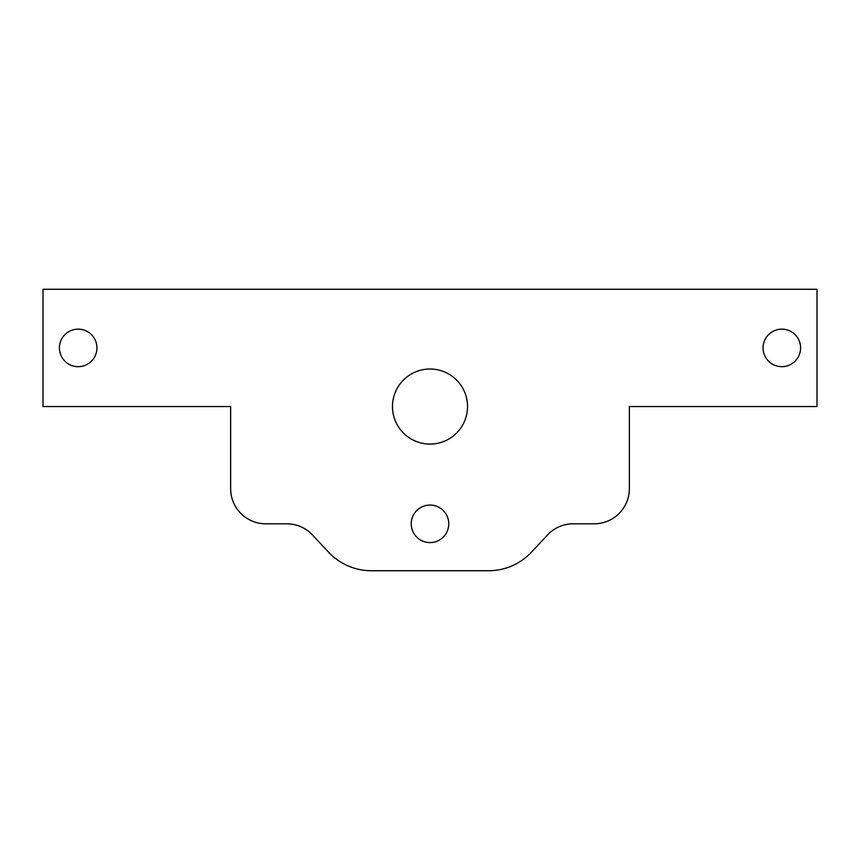 <?xml version="1.0" encoding="UTF-8"?>
<svg xmlns="http://www.w3.org/2000/svg" width="860" height="860" viewBox="0 0 860 860"><rect width="100%" height="100%" fill="white"/><g stroke="black" fill="none" stroke-linecap="round" stroke-linejoin="round"><path stroke-width="1.29" d="M629.359 488.641L629.359 406.543L817 406.543L817 289.272L43 289.272L43 406.543L230.641 406.543L230.641 488.641A35.185 35.185 0 0 0 265.815 523.815L286.799 523.815A35.185 35.185 0 0 1 312.502 534.985L328.52 552.12A58.641 58.641 0 0 0 371.359 570.728L488.641 570.728A58.641 58.641 0 0 0 531.48 552.12L547.497 534.985A35.185 35.185 0 0 1 573.201 523.815L594.185 523.815A35.185 35.185 0 0 0 629.359 488.641M781.815 329.144A18.759 18.759 0 0 1 798.069 357.287A18.759 18.759 0 0 1 765.572 357.287A18.759 18.759 0 0 1 781.815 329.144M78.185 329.144A18.759 18.759 0 0 1 94.428 357.287A18.759 18.759 0 0 1 61.931 357.287A18.759 18.759 0 0 1 78.185 329.144M430 505.056A18.759 18.759 0 0 1 446.254 533.2A18.759 18.759 0 0 1 413.746 533.2A18.759 18.759 0 0 1 430 505.056M430 369.015A37.528 37.528 0 0 1 462.497 425.313A37.528 37.528 0 0 1 397.503 425.313A37.528 37.528 0 0 1 430 369.015"/></g></svg>
